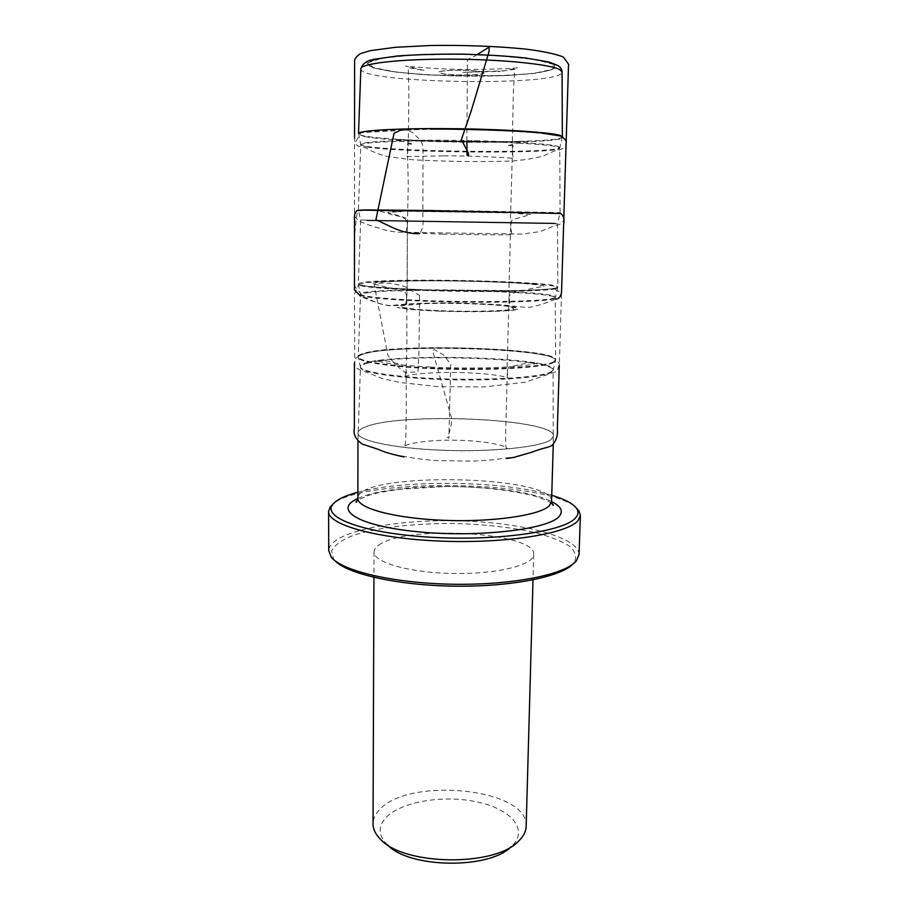 <?xml version="1.0" encoding="UTF-8"?>
<svg xmlns="http://www.w3.org/2000/svg" width="909" height="909" viewBox="0 0 909 909"><rect width="100%" height="100%" fill="white"/><g stroke="black" fill="none" stroke-linecap="round" stroke-linejoin="round"><path stroke-width="0.68" stroke-dasharray="4.54 3.41" d="M551.74 495.28C504.461 480.77 405.596 479.213 357.873 492.235M330.149 507.006C350.26 476.18 559.853 479.475 578.988 510.915M579.044 554.626C579.033 536.401 518.232 521.63 454.386 520.766C390.54 519.618 329.308 532.481 328.717 550.695M334.717 560.467L333.694 559.285L331.535 550.888C334.364 545.423 341.091 540.457 351.715 535.992C375.69 527.652 413.925 523.175 453.682 523.504C484.19 524.243 511.528 527.311 535.696 532.708C550.218 536.628 561.557 541.15 569.682 546.264C575.567 551.627 577.033 557.103 574.09 562.694L576.397 560.808M378.723 545.173C404.982 524.652 536.14 531.958 533.719 554.467C534.117 564.898 497.45 574.238 453.557 573.488C409.652 572.863 373.292 562.376 374.031 551.956C374.076 549.581 375.633 547.32 378.723 545.173M380.757 839.541L387.348 844.756C379.076 836.314 378.019 827.951 384.189 819.657C397.278 802.579 440.638 794.477 475.498 801.602C510.642 808.385 529.913 829.826 511.21 846.699L517.96 841.7M526.163 826.338C529.061 787.183 402.846 776.013 377.565 812.078C374.599 815.862 373.088 819.804 373.042 823.929M419.617 295.482L418.935 353.169L417.958 372.031L404.937 372.224C398.733 368.043 393.04 362.384 387.859 355.26L374.167 284.256C381.962 282.074 392.324 282.892 405.244 286.721L419.617 295.482M364.464 209.934C373.054 210.036 381.064 211.195 388.507 213.41C394.324 216.831 406.175 214.604 407.357 223.614L407.107 287.88L406.243 303.697C396.654 306.617 386.768 306.276 376.599 302.686L363.043 296.493L354.93 286.562L354.567 271.484C353.385 250.895 354.351 230.522 357.476 210.377M477.18 54.506C473.294 58.335 464.885 56.858 467.431 66.368L466.862 141.27M401.346 129.805C408.039 130.26 412.652 131.896 415.186 134.691C417.129 138.725 420.412 137.089 423.026 146.588L422.912 216.99C423.719 224.114 422.617 229.647 419.606 233.59M450.75 364.407L448.876 438.354L447.194 437.149C449.773 432.468 451.307 426.435 451.818 419.06L432.491 350.317L434.616 349.738L443.592 354.919L450.75 364.407M482.588 72.322C489.837 75.379 448.228 76.026 440.445 73.004C431.809 69.925 475.373 69.164 482.588 72.322M483.054 72.288C475.691 69.073 431.15 69.834 439.99 72.993C447.944 76.072 490.44 75.413 483.054 72.288M373.508 67.573C355.908 62.028 381.791 55.483 433.729 54.426C485.52 53.29 543.434 58.392 553.115 64.369C563.625 70.334 530.526 75.458 485.77 76.095C441.115 76.81 390.37 73.152 373.508 67.573M554.717 64.323L554.126 69.243L535.958 73.254L504.802 75.708L427.469 74.992L393.961 71.936L372.02 67.596L366.691 62.664L380.621 58.108L412.413 54.96C441.035 53.892 470.385 54.142 500.461 55.71L535.969 59.449L554.717 64.323M553.354 64.346L534.833 59.539L499.859 55.869L455.829 54.256L413.163 55.131L381.837 58.221L368.077 62.71L373.292 67.573L394.881 71.856C415.89 74.186 439.751 75.617 466.465 76.174C492.939 76.117 515.767 75.117 534.924 73.152L552.797 69.198L553.354 64.346M360.862 68.857C358.839 83.492 563.614 86.707 562.057 72.016M562.307 136.543L562.376 136.77C563.887 145.122 356.737 141.872 358.498 133.566L358.578 133.35M364.929 136.611C399.051 143.463 560.387 144.554 562.239 137.691L560.126 136.157C550.752 132.987 500.075 129.782 447.603 129.396C395.085 128.987 356.453 131.441 358.612 134.487L364.929 136.611M557.672 146.247L559.785 147.565C557.66 154.405 362.657 151.337 360.759 144.44C358.737 141.827 396.529 139.793 447.751 140.247C498.927 140.679 548.411 143.508 557.672 146.247M557.91 212.592L560.08 212.74C561.83 213.342 398.971 210.911 364.714 209.854L448.205 210.468L557.91 212.592M366.941 146.951C400.585 152.951 561.535 154.087 559.739 148.087L557.592 146.963C548.411 144.281 500.075 141.497 449.455 141.02C398.79 140.52 360.316 142.418 360.782 144.963C360.782 145.622 362.839 146.292 366.941 146.951M364.77 210.513L559.989 213.433L364.77 210.513M555.399 223.125L360.612 220.012L555.399 223.125M555.649 288.073L557.842 287.051C559.58 281.415 398.449 277.586 364.554 282.233C360.441 282.733 358.362 283.301 358.316 283.915C357.657 286.324 396.119 289.312 446.967 290.391C497.768 291.494 546.377 290.335 555.649 288.073M366.759 220.682L557.478 223.784L366.759 220.682M553.172 298.345L555.354 297.163C556.558 289.744 359.509 286.653 360.487 294.107C359.703 296.8 397.176 300.084 446.819 301.186C496.405 302.311 544.002 300.913 553.172 298.345M555.569 288.755C546.286 291.039 497.541 292.221 446.705 291.096C395.813 290.005 357.487 286.983 358.385 284.562L364.611 282.881C398.403 278.199 558.99 282.017 557.762 287.698L555.569 288.755M553.445 361.93L555.649 359.771C557.376 348.181 397.937 343 364.407 353.124C360.362 354.226 358.294 355.408 358.226 356.68C357.487 361.623 395.46 367.122 445.751 368.497C495.996 369.918 544.184 366.736 553.445 361.93M366.588 292.868C399.506 287.505 557.047 291.471 555.274 297.845L553.092 299.027C543.934 301.606 496.473 303.027 446.967 301.902C397.415 300.799 359.907 297.516 360.543 294.789C360.6 294.096 362.611 293.448 366.588 292.868M551.002 371.951L553.172 369.804C556.047 355.442 357.964 352.328 360.384 366.77C360.191 371.94 397.494 377.587 446.364 378.928C495.189 380.326 541.878 376.962 551.002 371.951M553.365 362.589C544.127 367.395 496.314 370.599 446.262 369.213C396.165 367.861 358.01 362.396 358.294 357.43C358.248 356.123 360.305 354.896 364.464 353.76C398.097 343.545 558.308 348.84 555.558 360.532L553.365 362.589M551.308 439.354L553.524 436.002C555.229 418.265 397.301 411.709 364.077 427.48C360.089 429.184 358.044 431.002 357.953 432.934C357.112 440.501 394.665 448.603 444.478 450.296C494.235 452.046 542.048 446.785 551.308 439.354M366.418 363.577C398.983 352.885 554.865 358.146 553.104 370.327L550.911 372.61C541.775 377.667 494.723 381.041 445.762 379.61C396.744 378.224 359.703 372.485 360.441 367.293C360.509 365.975 362.498 364.736 366.418 363.577M551.547 501.461C553.626 474.555 356.635 471.464 357.873 498.416M551.308 439.445C542.059 446.864 494.36 452.137 444.66 450.398C394.904 448.728 357.271 440.649 357.953 433.082C357.998 431.127 360.044 429.298 364.077 427.571C397.347 411.766 555.592 418.379 553.524 436.15L551.308 439.445M357.873 498.564C393.631 481.145 516.357 483.077 551.547 501.598M563.83 217.535C564.262 221.887 561.342 224.546 555.081 225.534L539.821 231.625L522.05 234.102L397.142 232.17L386.791 230.591L367.759 224.671L358.794 220.978L354.521 216.194L354.544 144.008L360.907 132.623L429.821 128.998M442.558 234.124C474.532 234.624 511.71 235.34 512.846 234.352C511.449 236.567 510.04 224.364 510.688 211.149L512.483 149.917L513.244 145.622L507.37 145.69L525.118 141.44C518.516 141.293 494.007 142.429 471.532 142.054C436.4 141.986 402.448 139.554 395.597 139.407L413.209 144.213L407.334 143.952L408.255 184.652L407.573 217.74C407.891 222.796 406.675 233.079 404.948 232.659L442.558 234.124M488.951 141.747L431.73 140.838L473.6 141.827L471.76 140.679L488.951 141.747M555.274 299.186C546.184 303.186 537.049 306.015 527.868 307.651L505.915 305.265C488.269 303.936 468.362 303.14 446.183 302.902C426.844 302.992 411.618 303.538 400.505 304.549L389.177 305.754C380.201 304.14 370.633 300.924 360.498 296.129M439.24 311.128C461.704 311.889 481.815 311.901 499.552 311.173C515.221 310.31 515.153 310.003 518.175 309.242L517.051 309.299C507.199 311.321 470.873 312.117 440.024 310.946C417.504 309.935 403.505 308.742 398.017 307.367L397.267 307.344C402.426 308.98 416.413 310.242 439.24 311.128M441.251 310.73C477.202 312.048 513.585 310.639 513.562 308.503L509.722 306.038L508.972 286.721L510.733 225.216L512.04 219.819L530.629 214.513L517.255 213.535L529.527 213.206L388.938 211.002L401.199 211.717L387.791 212.274L406.209 218.16L407.334 223.591L407.175 285.278C407.3 293.073 406.732 299.595 405.471 304.845L401.903 306.753C405.005 308.492 418.117 309.821 441.251 310.73M514.926 307.765L516.096 307.583C512.21 305.129 476.339 303.117 445.955 303.083C419.844 303.117 404.323 304.004 399.392 305.754L426.082 303.617C444.581 303.106 470.362 303.401 493.292 304.867C507.597 306.015 511.631 306.81 514.926 307.765M566.159 141.634C566.784 146.758 562.864 149.871 554.41 150.962L542.423 156.348L527.436 159.37L512.733 161.041L487.338 161.597C459.545 161.654 434.184 161.007 411.254 159.666L394.779 157.496C384.427 156.848 374.474 152.417 370.77 150.576L366.747 148.315C360.782 145.588 354.465 148.269 354.567 138.293M443.751 155.848C473.782 155.587 511.79 158.064 513.71 158.268C512.097 158.757 512.426 143.758 512.437 134.702L513.415 90.741L514.767 69.323L498.314 71.663C498.689 71.561 503.427 71.311 497.428 71.425L462.851 72.334L505.29 70.743L517.585 67.834C505.552 68.948 486.906 69.482 461.658 69.425C435.922 69.129 413.072 66.823 405.448 66.073L424.571 70.504L408.209 67.652L408.902 90.855L408.459 133.691C408.232 143.713 407.914 157.643 406.471 156.587L443.751 155.848M428.355 290.141L526.3 290.516L554.013 288.642L561.501 293.107L559.387 363.395L557.251 371.281L525.209 382.178L484.508 386.927L437.581 386.62L399.619 382.416L382.166 378.496L364.259 371.315C359.714 370.19 356.544 368.463 354.771 366.145L354.442 294.118L358.476 284.869L370.849 286.824L428.355 290.141M509.029 298.947C508.131 291.846 516.664 293.118 525.095 290.289C535.083 287.028 543.73 286.869 544.218 286.221C536.015 283.074 478.157 280.881 433.184 280.836C402.619 280.858 375.758 281.654 371.963 283.517L403.221 291.562C405.334 291.857 406.505 293.789 406.732 297.345L406.914 341.954C406.38 356.646 407.073 378.087 403.71 377.235C407.448 373.724 438.183 371.815 461.317 372.622C486.485 373.19 508.392 376.383 509.54 378.894C507.665 381.564 506.836 369.145 507.29 358.691L509.029 298.947M538.014 284.165L484.247 281.29L412.3 280.563L378.212 281.654L417.913 280.665C459.159 280.54 487.838 281.392 512.812 282.563L538.014 284.165M430.309 367.066C459.727 368.395 486.61 368.293 510.96 366.77C524.902 365.782 533.674 364.543 537.287 363.043L530.89 363.077C530.765 361.975 523.22 363.805 519.721 364.679L510.642 366.781C509.46 367.236 508.654 365.168 507.358 371.133L505.665 432.673C505.688 439.342 505.415 450.148 507.086 448.489C505.347 444.865 480.509 440.32 454.148 440.195C427.162 439.808 405.198 443.751 403.982 446.864C406.414 446.649 405.744 426.821 406.334 411.777L406.13 369.543C404.903 363.293 403.232 365.623 402.528 364.975L388.143 361.123L376.474 360.521C382.439 363.157 400.38 365.338 430.309 367.066M404.085 456.875L399.324 455.443L403.971 456.341C413.084 458.25 423.833 459.636 436.195 460.511L472.669 461.17L492.939 459.852L511.46 457.204L506.665 458.488M559.262 366.1C560.864 365.134 556.513 357.146 545.57 355.317C528.084 351.533 495.269 348.851 460.068 348.09C429.162 347.511 392.279 348.783 372.735 351.772C364.339 353.01 358.339 355.567 354.749 359.419L354.419 362.918M358.51 133.384L360.782 144.963L358.407 209.57L360.668 220.694L358.316 283.915L360.543 294.789L358.226 356.68L360.441 367.293L357.941 441.626M562.376 136.577L559.739 148.087L560.08 212.74L557.478 223.784L557.842 287.051L555.274 297.845L555.649 359.771L553.104 370.327L553.263 444.706M333.694 559.285L331.171 556.956M551.786 503.245L546.514 500.245L534.697 496.064C509.779 489.542 475.759 486.451 445.512 486.52L398.54 489.326L378.576 492.689L368.554 495.325L357.578 500.2M374.031 551.956L373.94 577.397M533.719 554.467L533.015 579.897"/><path stroke-width="1.36" d="M357.873 492.235C344.704 495.723 336.285 499.859 332.614 504.643C322.07 517.641 364.35 533.435 431.093 537.264C497.768 541.241 564.807 531.345 575.613 517.835C578.363 514.71 578.692 511.597 576.59 508.472C573.079 503.575 564.796 499.177 551.74 495.28M576.59 508.472L578.988 510.915L580.408 515.392L578.067 520.55C567.568 533.64 506.495 543.707 441.41 541.139C376.281 538.673 327.615 524.595 328.592 511.437L330.149 507.006L332.614 504.643M328.592 511.437L328.717 550.695L331.171 556.956C341.318 570.841 393.529 583.351 453.386 584.248C513.244 585.237 565.818 574.363 576.397 560.808L579.044 554.626L580.408 515.392M573.795 563.057C563.444 576.215 513.46 586.805 455.875 586.169C398.301 585.612 346.704 573.92 334.717 560.467M511.21 846.699C489.156 869.595 408.675 868.322 387.348 844.756M373.94 577.397L373.042 823.929C373.031 829.303 375.61 834.507 380.757 839.541C404.073 865.504 493.837 866.913 517.96 841.7C523.266 836.825 525.993 831.712 526.163 826.338L533.015 579.897M357.476 210.377L364.464 209.934M466.862 141.27L467.033 155.2C468.749 156.143 469.044 155.132 467.919 152.178L461.397 139.577L471.237 110.807L488.974 51.881L489.212 47.12L477.18 54.506M419.606 233.59C412.368 234.079 403.846 232.306 394.063 228.284L375.906 219.694L394.029 133.293L401.346 129.805M562.376 136.577L562.057 72.016L559.921 69.709C550.729 64.278 501.927 59.278 450.716 59.13C399.46 58.937 360.475 63.55 360.862 68.857L358.51 133.384M358.578 133.35C359.737 130.396 399.88 128.146 451.307 128.669C502.677 129.169 551.002 132.328 560.217 135.441L562.307 136.543M357.578 500.2L355.93 501.973C356.419 502.688 357.055 501.507 357.873 498.416C357.203 508.176 394.449 518.403 443.672 520.312C492.848 522.323 540.094 515.323 549.331 505.711L551.547 501.461L553.263 444.706M551.547 501.598C561.126 506.37 563.637 511.347 559.08 516.517C548.218 529.47 477.975 537.753 417.72 531.765C357.328 525.947 332.649 509.381 357.873 498.564M429.821 128.998C462.772 129.112 493.576 129.93 522.255 131.464L539.844 132.816L561.103 136.1C565.284 139.168 566.955 141.486 566.125 143.065L563.83 217.535M360.498 296.129L354.442 289.926L354.499 219.217C354.09 215.66 354.851 212.797 356.782 210.638L367.281 209.911L429.037 210.536L560.785 213.513C563.728 216.012 564.682 219.512 563.648 224.023L561.546 292.016C561.001 296.561 558.91 298.947 555.274 299.186M354.567 138.293L354.612 62.63C355.078 62.38 352.431 59.165 360.464 53.586L370.429 50.631L395.722 47.279L430.639 45.507C465.226 45.007 497.053 46.223 526.106 49.143C542.866 51.256 555.206 53.847 563.148 56.903C567.761 62.732 569.557 65.505 568.511 65.221L566.159 141.634M506.665 458.488L513.778 457.409L531.106 452.432C544.15 447.467 546.525 448.16 551.627 445.694C556.138 441.183 558.035 435.65 557.331 429.093L559.262 366.1M354.419 362.918L354.351 428.344C353.112 434.525 355.862 439.82 362.6 444.217L377.655 449.126C383.587 451.932 392.313 454.511 403.835 456.863L404.085 456.875M357.873 498.416L357.941 441.626M360.862 68.857C362.464 63.71 366.827 60.528 373.951 59.324L397.176 55.994C416.481 54.597 438.252 53.972 462.499 54.131C485.861 54.745 506.881 56.017 525.538 57.949L549.002 62.005L558.206 65.664C560.921 67.766 562.205 69.879 562.057 72.016M551.547 501.461C552.263 504.586 552.877 505.779 553.376 505.074L551.786 503.245"/></g></svg>
